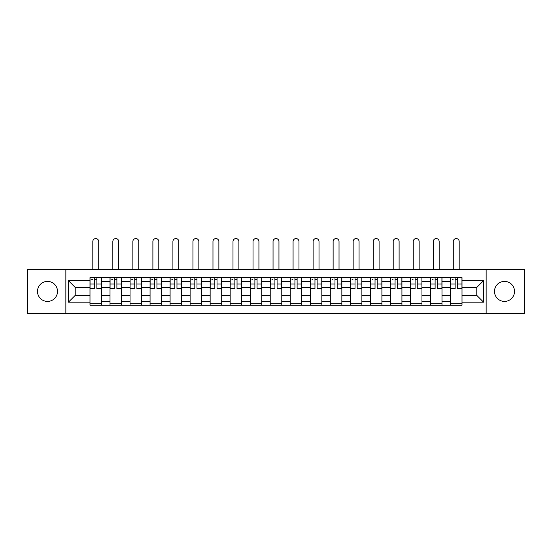 <?xml version="1.0" encoding="UTF-8"?>
<svg xmlns="http://www.w3.org/2000/svg" width="552" height="552" viewBox="0 0 552 552"><rect width="100%" height="100%" fill="white"/><g stroke="black" fill="none" stroke-linecap="round" stroke-linejoin="round"><path stroke-width="0.83" d="M504.5 281.389A10.012 10.012 0 0 0 494.488 291.408A10.012 10.012 0 0 0 504.5 301.42A10.012 10.012 0 0 0 514.512 291.408A10.012 10.012 0 0 0 504.5 281.389M47.5 281.389A10.012 10.012 0 0 0 37.488 291.408A10.012 10.012 0 0 0 47.5 301.42A10.012 10.012 0 0 0 57.511 291.408A10.012 10.012 0 0 0 47.5 281.389M486.146 313.419L524.4 313.419L524.4 269.39L27.6 269.39L27.6 313.419L486.146 313.419L486.146 269.39M110.014 305.208L110.014 281.52L101.54 281.52L101.54 305.208M101.54 281.52L101.54 277.608M110.014 281.52L110.014 277.608M121.571 277.608L121.571 305.208M130.044 305.208L130.044 277.608M141.595 277.608L141.595 305.208M150.068 305.208L150.068 277.608M161.619 277.608L161.619 305.208M170.092 305.208L170.092 277.608M181.649 277.608L181.649 305.208M190.116 305.208L190.116 277.608M201.673 277.608L201.673 305.208M210.146 305.208L210.146 277.608M221.697 277.608L221.697 305.208M230.17 305.208L230.17 277.608M241.728 277.608L241.728 305.208M250.194 305.208L250.194 277.608M261.752 277.608L261.752 305.208M270.225 305.208L270.225 277.608M281.775 277.608L281.775 305.208M290.248 305.208L290.248 277.608M301.806 277.608L301.806 305.208M310.272 305.208L310.272 277.608M321.83 277.608L321.83 305.208M330.303 305.208L330.303 277.608M341.854 277.608L341.854 305.208M350.327 305.208L350.327 277.608M361.884 277.608L361.884 305.208M370.351 305.208L370.351 277.608M381.908 277.608L381.908 305.208M390.381 305.208L390.381 277.608M401.932 277.608L401.932 305.208M410.405 305.208L410.405 277.608M421.956 277.608L421.956 305.208M430.429 305.208L430.429 277.608M441.986 277.608L441.986 305.208M450.46 305.208L450.46 277.608M450.46 295.382L441.986 295.382M430.429 295.382L421.956 295.382M410.405 295.382L401.932 295.382M390.381 295.382L381.908 295.382M370.351 295.382L361.884 295.382M350.327 295.382L341.854 295.382M330.303 295.382L321.83 295.382M310.272 295.382L301.806 295.382M290.248 295.382L281.775 295.382M270.225 295.382L261.752 295.382M250.194 295.382L241.728 295.382M230.17 295.382L221.697 295.382M210.146 295.382L201.673 295.382M190.116 295.382L181.649 295.382M170.092 295.382L161.619 295.382M150.068 295.382L141.595 295.382M130.044 295.382L121.571 295.382M110.014 295.382L101.54 295.382M450.46 287.426L441.986 287.426M430.429 287.426L421.956 287.426M410.405 287.426L401.932 287.426M390.381 287.426L381.908 287.426M370.351 287.426L361.884 287.426M350.327 287.426L341.854 287.426M330.303 287.426L321.83 287.426M310.272 287.426L301.806 287.426M290.248 287.426L281.775 287.426M270.225 287.426L261.752 287.426M250.194 287.426L241.728 287.426M230.17 287.426L221.697 287.426M210.146 287.426L201.673 287.426M190.116 287.426L181.649 287.426M170.092 287.426L161.619 287.426M150.068 287.426L141.595 287.426M130.044 287.426L121.571 287.426M110.014 287.426L101.54 287.426M75.224 295.382L89.99 295.382L89.99 287.426L75.224 287.426L75.224 295.382L68.42 302.185L68.42 280.623L89.99 280.623L89.99 287.426M462.01 287.426L462.01 295.382L476.776 295.382L476.776 287.426L462.01 287.426L462.01 277.608L89.99 277.608L89.99 280.623M462.01 280.623L483.58 280.623L483.58 302.185L462.01 302.185L462.01 295.382M89.99 295.382L89.99 305.208L462.01 305.208L462.01 302.185M89.99 302.185L68.42 302.185M65.854 313.419L65.854 269.39M101.54 303.276L89.99 303.276M94.675 279.533L96.855 279.533M121.571 303.276L110.014 303.276M114.699 279.533L116.886 279.533M141.595 303.276L130.044 303.276M134.729 279.533L136.91 279.533M161.619 303.276L150.068 303.276M154.753 279.533L156.934 279.533M181.649 303.276L170.092 303.276M174.777 279.533L176.964 279.533M201.673 303.276L190.116 303.276M194.808 279.533L196.988 279.533M221.697 303.276L210.146 303.276M214.832 279.533L217.012 279.533M241.728 303.276L230.17 303.276M234.855 279.533L237.036 279.533M261.752 303.276L250.194 303.276M254.886 279.533L257.066 279.533M281.775 303.276L270.225 303.276M274.91 279.533L277.09 279.533M301.806 303.276L290.248 303.276M294.934 279.533L297.114 279.533M321.83 303.276L310.272 303.276M314.964 279.533L317.145 279.533M341.854 303.276L330.303 303.276M334.988 279.533L337.168 279.533M361.884 303.276L350.327 303.276M355.012 279.533L357.192 279.533M381.908 303.276L370.351 303.276M375.036 279.533L377.223 279.533M401.932 303.276L390.381 303.276M395.066 279.533L397.247 279.533M421.956 303.276L410.405 303.276M415.09 279.533L417.271 279.533M441.986 303.276L430.429 303.276M435.114 279.533L437.301 279.533M462.01 303.276L450.46 303.276M455.145 279.533L457.325 279.533M68.42 280.623L75.224 287.426M476.776 295.382L483.58 302.185M476.776 287.426L483.58 280.623M98.718 269.39L98.718 241.534A2.953 2.953 89 0 0 95.765 238.581A2.953 2.953 89 0 0 92.812 241.534L92.812 269.39M96.855 288.372L101.478 288.648L96.855 288.648L96.855 277.732L101.478 277.732L98.911 277.732M101.478 288.372L101.478 277.732M94.675 279.402L96.855 279.402M91.722 279.402L92.619 279.402M94.675 277.732L90.052 277.732L90.052 288.648L94.675 288.648L94.675 277.732L96.855 277.732M118.742 269.39L118.742 241.534A2.953 2.953 89 0 0 115.789 238.581A2.953 2.953 89 0 0 112.836 241.534L112.836 269.39M116.886 288.372L121.502 288.648L116.886 288.648L116.886 277.732L121.502 277.732L118.935 277.732M121.502 288.372L121.502 277.732M114.699 279.402L116.886 279.402M111.745 279.402L112.649 279.402M114.699 277.732L110.076 277.732L110.076 288.648L114.699 288.648L114.699 277.732L116.886 277.732M138.773 269.39L138.773 241.534A2.953 2.953 89 0 0 135.82 238.581A2.953 2.953 89 0 0 132.866 241.534L132.866 269.39M136.91 288.372L141.533 288.648L136.91 288.648L136.91 277.732L141.533 277.732L138.966 277.732M141.533 288.372L141.533 277.732M134.729 279.402L136.91 279.402M131.776 279.402L132.673 279.402M134.729 277.732L130.106 277.732L130.106 288.648L134.729 288.648L134.729 277.732L136.91 277.732M158.797 269.39L158.797 241.534A2.953 2.953 89 0 0 155.843 238.581A2.953 2.953 89 0 0 152.89 241.534L152.89 269.39M156.934 288.372L161.557 288.648L156.934 288.648L156.934 277.732L161.557 277.732L158.99 277.732M161.557 288.372L161.557 277.732M154.753 279.402L156.934 279.402M151.8 279.402L152.697 279.402M154.753 277.732L150.13 277.732L150.13 288.648L154.753 288.648L154.753 277.732L156.934 277.732M178.82 269.39L178.82 241.534A2.953 2.953 89 0 0 175.867 238.581A2.953 2.953 89 0 0 172.914 241.534L172.914 269.39M176.964 288.372L181.58 288.648L176.964 288.648L176.964 277.732L181.58 277.732L179.014 277.732M181.58 288.372L181.58 277.732M174.777 279.402L176.964 279.402M171.824 279.402L172.728 279.402M174.777 277.732L170.154 277.732L170.154 288.648L174.777 288.648L174.777 277.732L176.964 277.732M198.851 269.39L198.851 241.534A2.953 2.953 89 0 0 195.898 238.581A2.953 2.953 89 0 0 192.945 241.534L192.945 269.39M196.988 288.372L201.611 288.648L196.988 288.648L196.988 277.732L201.611 277.732L199.044 277.732M201.611 288.372L201.611 277.732M194.808 279.402L196.988 279.402M191.855 279.402L192.751 279.402M194.808 277.732L190.185 277.732L190.185 288.648L194.808 288.648L194.808 277.732L196.988 277.732M218.875 269.39L218.875 241.534A2.953 2.953 89 0 0 215.922 238.581A2.953 2.953 89 0 0 212.968 241.534L212.968 269.39M217.012 288.372L221.635 288.648L217.012 288.648L217.012 277.732L221.635 277.732L219.068 277.732M221.635 288.372L221.635 277.732M214.832 279.402L217.012 279.402M211.878 279.402L212.775 279.402M214.832 277.732L210.208 277.732L210.208 288.648L214.832 288.648L214.832 277.732L217.012 277.732M238.899 269.39L238.899 241.534A2.953 2.953 89 0 0 235.945 238.581A2.953 2.953 89 0 0 232.992 241.534L232.992 269.39M237.036 288.372L241.659 288.648L237.036 288.648L237.036 277.732L241.659 277.732L239.092 277.732M241.659 288.372L241.659 277.732M234.855 279.402L237.036 279.402M231.902 279.402L232.806 279.402M234.855 277.732L230.232 277.732L230.232 288.648L234.855 288.648L234.855 277.732L237.036 277.732M258.929 269.39L258.929 241.534A2.953 2.953 89 0 0 255.976 238.581A2.953 2.953 89 0 0 253.023 241.534L253.023 269.39M257.066 288.372L261.689 288.648L257.066 288.648L257.066 277.732L261.689 277.732L259.116 277.732M261.689 288.372L261.689 277.732M254.886 279.402L257.066 279.402M251.933 279.402L252.83 279.402M254.886 277.732L250.263 277.732L250.263 288.648L254.886 288.648L254.886 277.732L257.066 277.732M278.953 269.39L278.953 241.534A2.953 2.953 89 0 0 276 238.581A2.953 2.953 89 0 0 273.047 241.534L273.047 269.39M277.09 288.372L281.713 288.648L277.09 288.648L277.09 277.732L281.713 277.732L279.146 277.732M281.713 288.372L281.713 277.732M274.91 279.402L277.09 279.402M271.957 279.402L272.854 279.402M274.91 277.732L270.287 277.732L270.287 288.648L274.91 288.648L274.91 277.732L277.09 277.732M298.977 269.39L298.977 241.534A2.953 2.953 89 0 0 296.024 238.581A2.953 2.953 89 0 0 293.071 241.534L293.071 269.39M297.114 288.372L301.737 288.648L297.114 288.648L297.114 277.732L301.737 277.732L299.17 277.732M301.737 288.372L301.737 277.732M294.934 279.402L297.114 279.402M291.98 279.402L292.884 279.402M294.934 277.732L290.311 277.732L290.311 288.648L294.934 288.648L294.934 277.732L297.114 277.732M319.008 269.39L319.008 241.534A2.953 2.953 89 0 0 316.054 238.581A2.953 2.953 89 0 0 313.101 241.534L313.101 269.39M317.145 288.372L321.768 288.648L317.145 288.648L317.145 277.732L321.768 277.732L319.194 277.732M321.768 288.372L321.768 277.732M314.964 279.402L317.145 279.402M312.011 279.402L312.908 279.402M314.964 277.732L310.341 277.732L310.341 288.648L314.964 288.648L314.964 277.732L317.145 277.732M339.031 269.39L339.031 241.534A2.953 2.953 89 0 0 336.078 238.581A2.953 2.953 89 0 0 333.125 241.534L333.125 269.39M337.168 288.372L341.791 288.648L337.168 288.648L337.168 277.732L341.791 277.732L339.225 277.732M341.791 288.372L341.791 277.732M334.988 279.402L337.168 279.402M332.035 279.402L332.932 279.402M334.988 277.732L330.365 277.732L330.365 288.648L334.988 288.648L334.988 277.732L337.168 277.732M359.055 269.39L359.055 241.534A2.953 2.953 89 0 0 356.102 238.581A2.953 2.953 89 0 0 353.149 241.534L353.149 269.39M357.192 288.372L361.815 288.648L357.192 288.648L357.192 277.732L361.815 277.732L359.248 277.732M361.815 288.372L361.815 277.732M355.012 279.402L357.192 279.402M352.059 279.402L352.956 279.402M355.012 277.732L350.389 277.732L350.389 288.648L355.012 288.648L355.012 277.732L357.192 277.732M379.086 269.39L379.086 241.534A2.953 2.953 89 0 0 376.133 238.581A2.953 2.953 89 0 0 373.18 241.534L373.18 269.39M377.223 288.372L381.846 288.648L377.223 288.648L377.223 277.732L381.846 277.732L379.272 277.732M381.846 288.372L381.846 277.732M375.036 279.402L377.223 279.402M372.089 279.402L372.986 279.402M375.036 277.732L370.42 277.732L370.42 288.648L375.036 288.648L375.036 277.732L377.223 277.732M399.11 269.39L399.11 241.534A2.953 2.953 89 0 0 396.157 238.581A2.953 2.953 89 0 0 393.203 241.534L393.203 269.39M397.247 288.372L401.87 288.648L397.247 288.648L397.247 277.732L401.87 277.732L399.303 277.732M401.87 288.372L401.87 277.732M395.066 279.402L397.247 279.402M392.113 279.402L393.01 279.402M395.066 277.732L390.443 277.732L390.443 288.648L395.066 288.648L395.066 277.732L397.247 277.732M419.134 269.39L419.134 241.534A2.953 2.953 89 0 0 416.18 238.581A2.953 2.953 89 0 0 413.227 241.534L413.227 269.39M417.271 288.372L421.894 288.648L417.271 288.648L417.271 277.732L421.894 277.732L419.327 277.732M421.894 288.372L421.894 277.732M415.09 279.402L417.271 279.402M412.137 279.402L413.034 279.402M415.09 277.732L410.467 277.732L410.467 288.648L415.09 288.648L415.09 277.732L417.271 277.732M439.164 269.39L439.164 241.534A2.953 2.953 89 0 0 436.211 238.581A2.953 2.953 89 0 0 433.258 241.534L433.258 269.39M437.301 288.372L441.924 288.648L437.301 288.648L437.301 277.732L441.924 277.732L439.351 277.732M441.924 288.372L441.924 277.732M435.114 279.402L437.301 279.402M432.168 279.402L433.065 279.402M435.114 277.732L430.498 277.732L430.498 288.648L435.114 288.648L435.114 277.732L437.301 277.732M459.188 269.39L459.188 241.534A2.953 2.953 89 0 0 456.235 238.581A2.953 2.953 89 0 0 453.282 241.534L453.282 269.39M457.325 288.372L461.948 288.648L457.325 288.648L457.325 277.732L461.948 277.732L459.381 277.732M461.948 288.372L461.948 277.732M455.145 279.402L457.325 279.402M452.191 279.402L453.088 279.402M455.145 277.732L450.522 277.732L450.522 288.648L455.145 288.648L455.145 277.732L457.325 277.732M430.429 281.52L421.956 281.52M410.405 281.52L401.932 281.52M390.381 281.52L381.908 281.52M370.351 281.52L361.884 281.52M350.327 281.52L341.854 281.52M330.303 281.52L321.83 281.52M310.272 281.52L301.806 281.52M290.248 281.52L281.775 281.52M270.225 281.52L261.752 281.52M250.194 281.52L241.728 281.52M230.17 281.52L221.697 281.52M210.146 281.52L201.673 281.52M190.116 281.52L181.649 281.52M170.092 281.52L161.619 281.52M150.068 281.52L141.595 281.52M130.044 281.52L121.571 281.52M450.46 281.52L441.986 281.52M430.429 301.288L421.956 301.288M410.405 301.288L401.932 301.288M390.381 301.288L381.908 301.288M370.351 301.288L361.884 301.288M350.327 301.288L341.854 301.288M330.303 301.288L321.83 301.288M310.272 301.288L301.806 301.288M290.248 301.288L281.775 301.288M270.225 301.288L261.752 301.288M250.194 301.288L241.728 301.288M230.17 301.288L221.697 301.288M210.146 301.288L201.673 301.288M190.116 301.288L181.649 301.288M170.092 301.288L161.619 301.288M150.068 301.288L141.595 301.288M130.044 301.288L121.571 301.288M110.014 301.288L101.54 301.288M450.46 301.288L441.986 301.288M96.855 284.038L101.478 284.038M90.052 288.372L94.675 288.372M90.052 284.038L94.675 284.038M116.886 284.038L121.502 284.038M110.076 288.372L114.699 288.372M110.076 284.038L114.699 284.038M136.91 284.038L141.533 284.038M130.106 288.372L134.729 288.372M130.106 284.038L134.729 284.038M156.934 284.038L161.557 284.038M150.13 288.372L154.753 288.372M150.13 284.038L154.753 284.038M176.964 284.038L181.58 284.038M170.154 288.372L174.777 288.372M170.154 284.038L174.777 284.038M196.988 284.038L201.611 284.038M190.185 288.372L194.808 288.372M190.185 284.038L194.808 284.038M217.012 284.038L221.635 284.038M210.208 288.372L214.832 288.372M210.208 284.038L214.832 284.038M237.036 284.038L241.659 284.038M230.232 288.372L234.855 288.372M230.232 284.038L234.855 284.038M257.066 284.038L261.689 284.038M250.263 288.372L254.886 288.372M250.263 284.038L254.886 284.038M277.09 284.038L281.713 284.038M270.287 288.372L274.91 288.372M270.287 284.038L274.91 284.038M297.114 284.038L301.737 284.038M290.311 288.372L294.934 288.372M290.311 284.038L294.934 284.038M317.145 284.038L321.768 284.038M310.341 288.372L314.964 288.372M310.341 284.038L314.964 284.038M337.168 284.038L341.791 284.038M330.365 288.372L334.988 288.372M330.365 284.038L334.988 284.038M357.192 284.038L361.815 284.038M350.389 288.372L355.012 288.372M350.389 284.038L355.012 284.038M377.223 284.038L381.846 284.038M370.42 288.372L375.036 288.372M370.42 284.038L375.036 284.038M397.247 284.038L401.87 284.038M390.443 288.372L395.066 288.372M390.443 284.038L395.066 284.038M417.271 284.038L421.894 284.038M410.467 288.372L415.09 288.372M410.467 284.038L415.09 284.038M437.301 284.038L441.924 284.038M430.498 288.372L435.114 288.372M430.498 284.038L435.114 284.038M457.325 284.038L461.948 284.038M450.522 288.372L455.145 288.372M450.522 284.038L455.145 284.038"/></g></svg>
